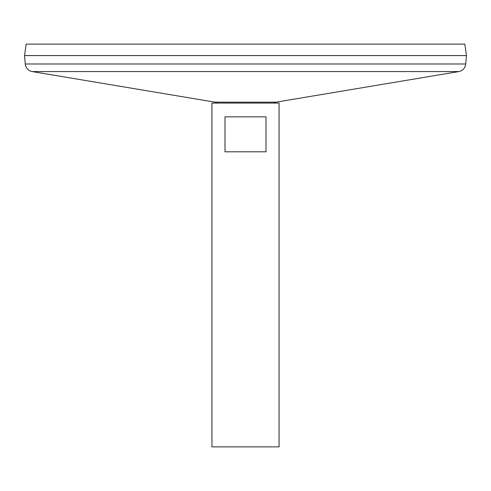 <?xml version="1.0" encoding="UTF-8"?>
<svg xmlns="http://www.w3.org/2000/svg" width="491" height="491" viewBox="0 0 491 491"><rect width="100%" height="100%" fill="white"/><g stroke="black" fill="none" stroke-linecap="round" stroke-linejoin="round"><path stroke-width="0.74" d="M211.94 103.067L279.06 103.067L279.06 446.871L211.94 446.871L211.94 103.067M266.005 116.846L266.005 151.805L224.995 151.805L224.995 116.846L266.005 116.846M25.237 63.983L465.763 63.983L466.45 55.593L24.55 55.593L25.237 63.983C25.833 68.108 28.159 70.636 32.216 71.576L215.027 102.171L217.648 103.067M24.55 55.569L466.45 55.569L464.842 44.129L26.158 44.129L24.55 55.569M215.027 102.171L275.973 102.171L273.352 103.067M32.216 71.576L458.784 71.576L275.973 102.171M465.763 63.983C465.167 68.102 462.841 70.636 458.784 71.576"/></g></svg>
